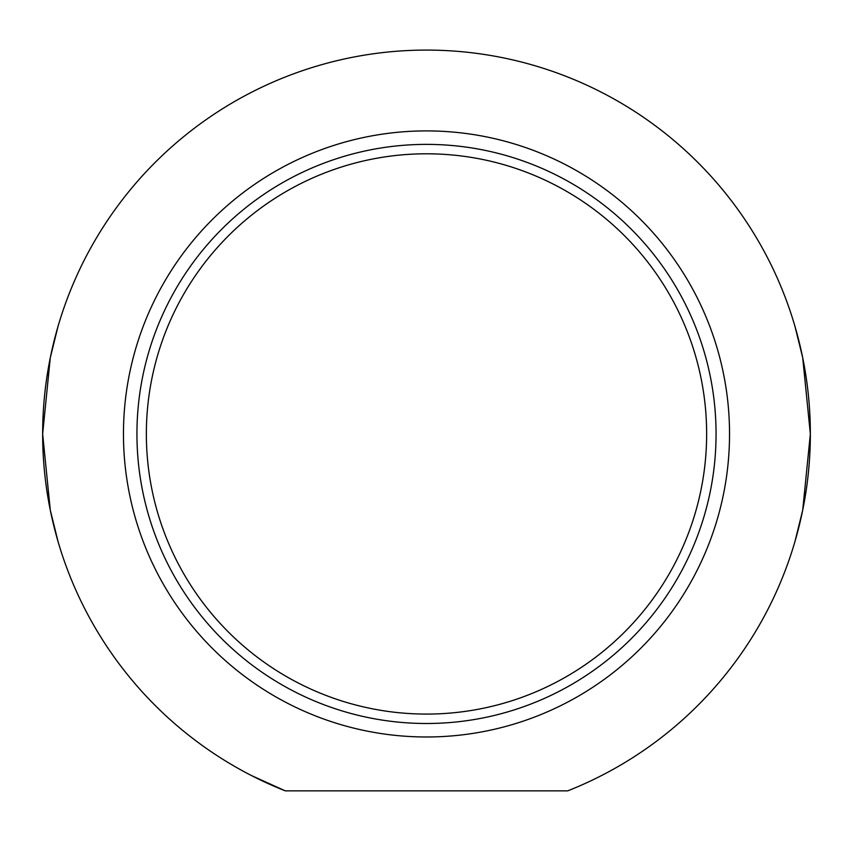 <?xml version="1.0" encoding="UTF-8"?>
<svg xmlns="http://www.w3.org/2000/svg" width="853" height="853" viewBox="0 0 853 853"><rect width="100%" height="100%" fill="white"/><g stroke="black" fill="none" stroke-linecap="round" stroke-linejoin="round"><path stroke-width="1.28" d="M567.757 790.848L285.243 790.848L251.411 775.526L285.243 790.848A383.85 383.85 0 0 1 120.742 201.873A383.85 383.85 0 0 1 732.258 201.873A383.85 383.85 0 0 1 567.757 790.848M58.079 326.187L50.284 357.738L42.65 433.942L50.284 510.137L58.079 541.687M794.921 541.687L802.716 510.137L810.35 433.942L802.716 357.738L794.921 326.187M426.5 736.981A303.039 303.039 0 0 1 164.064 282.418A303.039 303.039 0 0 1 688.936 282.418A303.039 303.039 0 0 1 426.5 736.981M426.5 723.504A289.572 289.572 0 0 0 677.271 289.156A289.572 289.572 0 0 0 175.729 289.156A289.572 289.572 0 0 0 426.5 723.504M426.5 714.078A280.147 280.147 0 0 1 183.885 293.869A280.147 280.147 0 0 1 669.115 293.869A280.147 280.147 0 0 1 426.5 714.078M269.463 784.195L285.243 790.848L251.411 775.526"/></g></svg>
